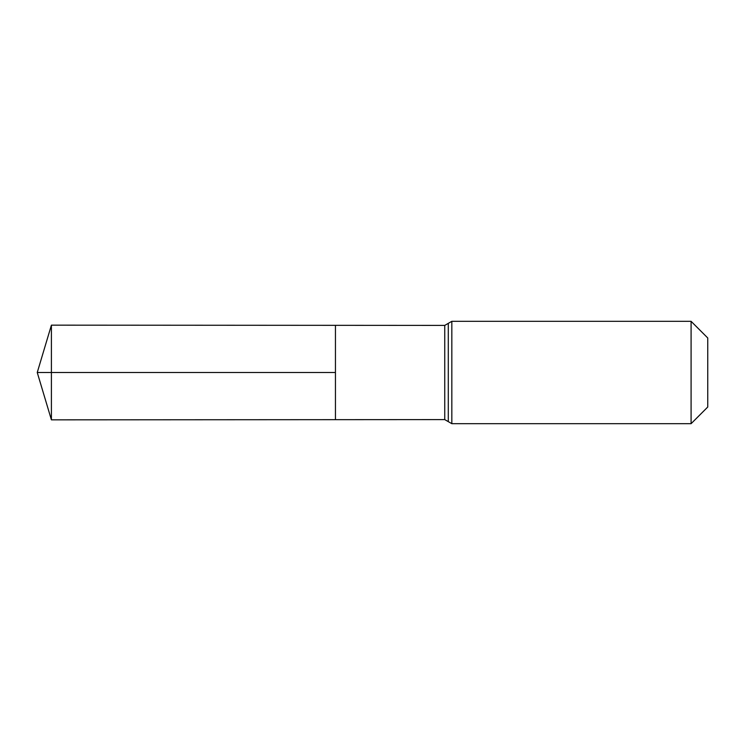 <?xml version="1.0" encoding="UTF-8"?>
<svg xmlns="http://www.w3.org/2000/svg" width="745" height="745" viewBox="0 0 745 745"><rect width="100%" height="100%" fill="white"/><g stroke="black" fill="none" stroke-linecap="round" stroke-linejoin="round"><path stroke-width="1.12" d="M335.446 372.5L335.446 325.332L51.405 325.155L51.405 419.845L335.446 419.668L335.446 325.332L444.746 325.397L444.746 419.603L335.446 419.668L335.446 372.5M691.09 321.319L691.09 423.681L707.75 407.021L707.75 337.979L691.09 321.319L451.833 321.319L444.746 325.397M51.405 419.845L37.25 372.5L335.446 372.5L51.405 372.5M691.09 423.681L451.833 423.681L451.833 321.319M451.833 423.681L448.294 421.642L448.294 323.358M448.294 421.642L444.746 419.603M37.25 372.5L51.405 325.155"/></g></svg>
